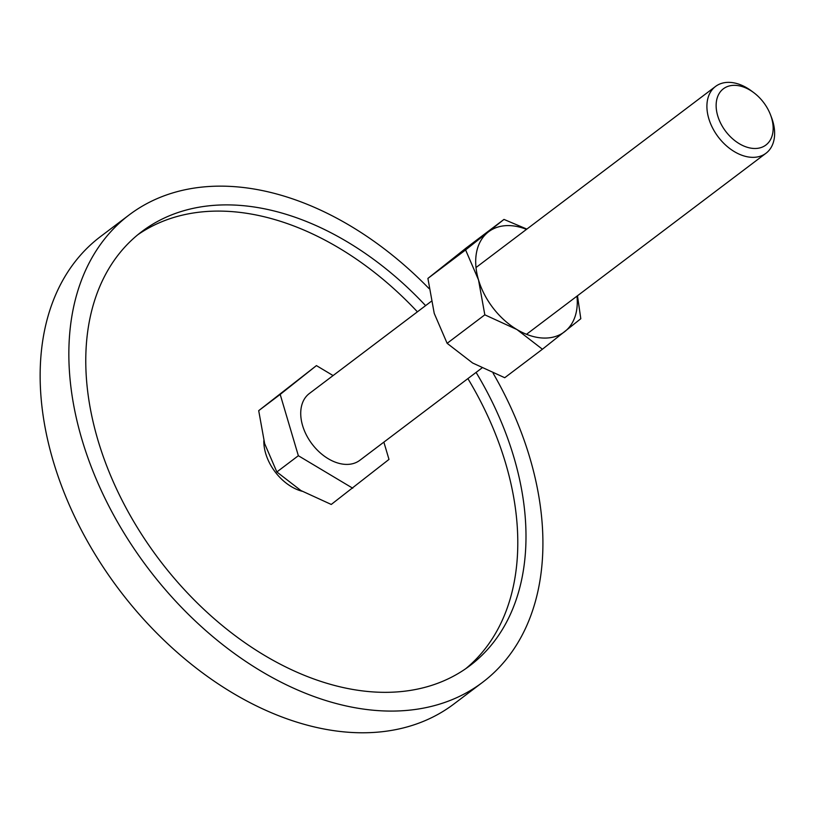 <?xml version="1.0" encoding="UTF-8"?>
<svg xmlns="http://www.w3.org/2000/svg" width="815" height="815" viewBox="0 0 815 815"><rect width="100%" height="100%" fill="white"/><g stroke="black" fill="none" stroke-linecap="round" stroke-linejoin="round"><path stroke-width="1.22" d="M302.11 491.251A41.86 28.291 -127.1 0 1 263.826 440.711M482.572 682.328L453.863 704.028A292.993 198.065 -127.1 0 1 354.882 732.624A292.993 198.065 -127.1 0 1 79.911 527.295A292.993 198.065 -127.1 0 1 100.49 236.595L129.198 214.895A292.993 198.065 52.9 0 0 108.609 505.595A292.993 198.065 52.9 0 0 383.58 710.925A292.993 198.065 52.9 0 0 482.572 682.328A292.993 198.065 52.9 0 0 493.126 373.239M429.067 288.602A292.993 198.065 52.9 0 0 228.18 186.299A292.993 198.065 52.9 0 0 129.198 214.895M417.402 311.829A272.057 183.915 52.9 0 0 225.531 211.238A272.057 183.915 52.9 0 0 137.776 234.771M476.092 372.414A272.057 183.915 -127.1 0 1 469.949 665.641A272.057 183.915 -127.1 0 1 378.038 692.19A272.057 183.915 -127.1 0 1 122.698 501.531A272.057 183.915 -127.1 0 1 141.82 231.582A272.057 183.915 -127.1 0 1 233.732 205.034A272.057 183.915 -127.1 0 1 425.603 305.635M465.783 668.646A272.057 183.915 52.9 0 0 467.892 378.608M383.865 442.127L388.989 459.405L331.257 504.454L300.939 490.559L276.856 471.966L264.661 443.666L258.701 410.658L316.434 365.609L333.101 375.572M753.62 92.543L751.42 90.903A41.86 28.291 52.9 0 0 729.659 82.376A41.86 28.291 52.9 0 0 715.519 86.461A41.86 28.291 52.9 0 0 712.585 127.986A41.86 28.291 52.9 0 0 751.868 157.326A41.86 28.291 52.9 0 0 766.008 153.24A41.86 28.291 52.9 0 0 771.52 117.482L770.542 114.925A35.249 23.829 52.9 0 0 753.62 92.543A35.249 23.829 52.9 0 0 735.303 85.351A35.249 23.829 52.9 0 0 717.709 115.812A35.249 23.829 52.9 0 0 753.997 148.473A35.249 23.829 52.9 0 0 770.542 114.925M481.838 368.064L359.833 460.302A41.86 28.291 -127.1 0 1 345.682 464.387A41.86 28.291 -127.1 0 1 306.409 435.057A41.86 28.291 -127.1 0 1 309.343 393.523L431.227 301.377M352.742 488.216L298.351 455.717L280.187 394.419L258.701 410.658M280.187 394.419L316.434 365.609M298.351 455.717L276.856 471.966M526.867 229.086L503.976 219.418L465.599 249.92L478.507 279.881A62.786 42.441 52.9 0 0 516.924 329.535A62.786 42.441 52.9 0 0 543.147 338.042A62.786 42.441 52.9 0 0 564.907 331.491A62.786 42.441 52.9 0 0 576.969 296.14M526.49 229.372A62.786 42.441 52.9 0 0 509.844 225.623A62.786 42.441 52.9 0 0 488.083 232.173A62.786 42.441 52.9 0 0 478.507 279.881L484.823 314.824L516.924 329.535L542.423 349.228L580.8 318.726L577.478 295.764M542.423 349.228L504.73 377.722L472.639 363.011L447.129 343.319L434.222 313.357L427.906 278.414L466.282 247.913L503.976 219.418M447.129 343.319L484.823 314.824M427.906 278.414L465.599 249.92M526.5 334.303L766.008 153.24M476.021 267.524L715.519 86.461"/></g></svg>

